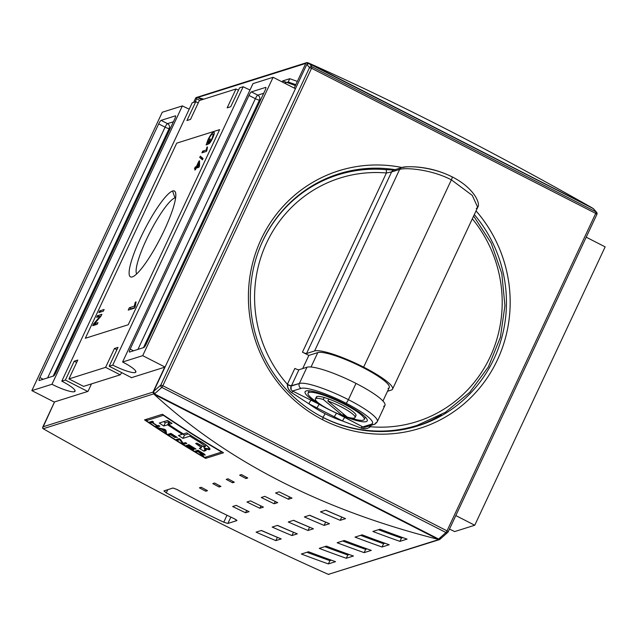 <?xml version="1.0" encoding="UTF-8"?>
<svg xmlns="http://www.w3.org/2000/svg" width="637" height="637" viewBox="0 0 637 637"><rect width="100%" height="100%" fill="white"/><g stroke="black" fill="none" stroke-linecap="round" stroke-linejoin="round"><path stroke-width="0.96" d="M605.15 246.869L586.215 237.195L605.15 246.869L474.748 525.238L454.635 531.584L474.748 525.238L455.813 515.564L474.748 525.238L605.15 246.869M449.467 529.108A20.066 3.551 25.1 0 1 454.635 531.584A20.066 3.551 25.1 0 0 449.467 529.108M186.936 120.536L190.511 119.406L199.349 100.55L190.511 119.406L186.936 120.536L195.774 101.673L192.199 102.804L61.797 381.173A20.066 3.551 25.1 0 1 74.441 391.691A20.066 3.551 -154.9 0 0 75.055 391.237A20.066 3.551 -154.9 0 0 61.797 381.173L65.372 380.05L61.797 381.173L192.199 102.804L195.774 101.673L198.234 102.931L195.774 101.673L186.936 120.536M230.737 106.721L227.162 107.852L236.001 88.989L199.349 100.55L236.001 88.989L238.461 90.247L236.001 88.989L227.162 107.852L230.737 106.721L239.576 87.858L230.737 106.721M74.211 361.187L65.372 380.05L87.723 391.46L65.372 380.05L74.211 361.187L77.786 360.056L68.947 378.919L83.566 386.38L120.218 374.827L83.566 386.38L68.947 378.919L105.599 367.358L68.947 378.919L77.786 360.056L74.211 361.187L76.671 362.437L74.211 361.187M114.437 348.503L105.599 367.358L120.218 374.827L105.599 367.358L114.437 348.503L116.897 349.753L114.437 348.503L118.012 347.372L114.437 348.503M118.012 347.372L109.182 366.235L131.525 377.645L109.182 366.235L112.757 365.105L109.182 366.235L118.012 347.372M135.227 372.526A20.066 3.551 25.1 0 1 112.757 365.105L243.151 86.736L239.576 87.858L243.151 86.736A20.066 3.551 25.1 0 0 250.023 89.952A20.066 3.551 25.1 0 1 243.151 86.736L112.757 365.105A20.066 3.551 -154.9 0 0 135.227 372.526A20.066 3.551 -154.9 0 0 135.84 372.072A20.066 3.551 -154.9 0 0 122.591 362.007A20.066 3.551 25.1 0 1 135.227 372.526L135.8 371.307M103.353 311.167L98.886 312.576L99.667 310.912L104.134 309.494L103.353 311.167L98.886 312.576L99.667 310.912L104.134 309.494L103.353 311.167M195.575 168.327L194.484 168.67L195.264 166.998L196.355 166.655L198.991 161.026L199.564 160.85L199.485 166.026L198.895 167.276L196.148 168.144L194.795 169.991L195.575 168.327L194.484 168.67L195.264 166.998L196.355 166.655L198.991 161.026L199.564 160.85L199.485 166.026L198.895 167.276L196.148 168.144L195.368 169.808L194.795 169.991L195.575 168.327L195.973 168.526L195.575 168.327M206.882 150.34L206.38 151.415L201.905 152.824L202.685 151.16L206.173 150.061L206.977 147.139L207.503 146.972L206.38 151.415L201.905 152.824L202.685 151.16L206.173 150.061L206.977 147.139L207.503 146.972L206.882 150.34M132.584 276.824L132.353 276.904A48.189 8.966 -62.9 0 0 132.464 276.864A48.189 8.966 -62.9 0 0 160.46 238.031A48.189 8.966 -62.9 0 0 175.509 192.589A48.189 8.966 -62.9 0 0 172.595 191.004A48.189 8.966 -62.9 0 0 140.666 237.681A48.189 8.966 -62.9 0 0 132.353 276.904A48.189 8.966 117.1 0 1 140.666 237.681A48.189 8.966 117.1 0 1 172.595 191.004L174.944 197.876A43.053 8.01 -62.9 0 0 149.177 233.89A43.053 8.01 -62.9 0 0 136.7 273.926A43.053 8.01 -62.9 0 1 149.177 233.89A43.053 8.01 -62.9 0 1 174.944 197.876L175.549 198.187M213.395 132.321C214.796 131.755 214.55 133.698 212.647 138.141C211.181 141.183 209.907 143.102 208.825 143.906L212.495 138.452L213.291 134.208L214.04 134.59L212.639 133.985C211.715 134.104 210.361 135.92 208.578 139.423L207.232 143.15L208.172 143.628L207.232 143.15L208.434 143.062L209.836 139.129L210.353 138.97L207.813 144.392L206.157 144.91L207.996 139.718L208.363 139.901L207.996 139.718C210.321 135.124 212.121 132.655 213.395 132.321L214.239 132.751L213.395 132.321C214.796 131.755 214.55 133.698 212.647 138.141C211.181 141.183 209.907 143.102 208.825 143.906L212.145 138.277L213.291 134.208L212.639 133.985C211.715 134.104 210.361 135.92 208.578 139.423L207.232 143.15L208.076 142.887L210.353 138.97L207.813 144.392L206.157 144.91L207.996 139.718C210.321 135.124 212.121 132.655 213.395 132.321L213.928 132.321M202.447 159.799L199.739 157.458L200.344 156.161L203.06 158.502L202.447 159.799L199.739 157.458L200.344 156.161L203.06 158.502L202.447 159.799M135.195 306.628L134.487 308.133L128.228 310.108L129.327 307.775L134.2 306.238L135.331 302.153L136.071 301.914L134.487 308.133L128.228 310.108L129.327 307.775L134.2 306.238L135.331 302.153L136.071 301.914L135.195 306.628M100.105 316.278L96.641 317.369L97.421 315.705L101.888 314.296L101.06 316.071L94.515 323.723L97.987 322.633L97.198 324.297L92.731 325.706L93.567 323.93L100.105 316.278L96.641 317.369L97.421 315.705L101.888 314.296L101.06 316.071L94.515 323.723L97.987 322.633L97.198 324.297L92.731 325.706L93.567 323.93L100.105 316.278L100.646 316.549L100.105 316.278M295.449 88.702L273.098 77.292L252.985 83.63L122.591 362.007L142.704 355.661L122.591 362.007L252.985 83.63L273.098 77.292L142.704 355.661L273.098 77.292L295.449 88.71M265.709 87.38L251.4 91.895L265.709 87.38A3.647 0.677 117.1 0 1 265.844 87.388A3.647 0.677 117.1 0 1 265.08 90.35L146.255 344.012L265.08 90.35A3.647 0.677 117.1 0 0 265.709 87.38L265.709 87.38M146.255 344.012A3.647 0.677 117.1 0 1 143.835 347.547L129.534 352.054L143.835 347.547A3.647 0.677 117.1 0 0 146.255 344.012M129.534 352.054A3.647 0.677 117.1 0 1 129.399 352.054A3.647 0.677 117.1 0 1 130.163 349.084L248.987 95.431L130.163 349.084L133.523 350.796L130.163 349.084A3.647 0.677 117.1 0 0 129.534 352.054M248.987 95.431A3.647 0.677 117.1 0 1 251.4 91.895L257.786 95.152L251.4 91.895A3.647 0.677 117.1 0 0 248.987 95.431L255.373 98.687L137.926 349.41L255.373 98.687A3.647 0.645 -154.9 0 0 259.458 100.041L143.46 347.667L259.458 100.041L260.732 99.635L259.458 100.041A3.647 3.527 -107.5 0 0 257.786 95.152A3.647 0.677 -62.9 0 0 255.373 98.687L248.987 95.431M165.055 367.079L142.704 355.661L165.055 367.079M74.441 391.691A20.066 3.551 25.1 0 1 51.963 384.278L31.85 390.616L51.963 384.278A20.066 3.551 -154.9 0 0 74.441 391.691L75.015 390.473M54.424 402.146L31.85 390.616L162.252 112.247L31.85 390.616L54.424 402.146M51.963 384.278L182.365 105.901L162.252 112.247L182.365 105.901A20.066 3.551 25.1 0 0 189.237 109.126A20.066 3.551 25.1 0 1 182.365 105.901L51.963 384.278M39.247 380.528L53.548 376.013L39.247 380.528A3.647 0.677 117.1 0 1 39.112 380.52A3.647 0.677 117.1 0 1 39.876 377.558L158.693 123.897L39.876 377.558L43.228 379.27L39.876 377.558A3.647 0.677 117.1 0 0 39.247 380.528M158.693 123.897A3.647 0.677 117.1 0 1 161.113 120.361L175.414 115.854L161.113 120.361L167.499 123.626L161.113 120.361A3.647 0.677 117.1 0 0 158.693 123.897L165.079 127.161L47.632 377.876L165.079 127.161L158.693 123.897M175.414 115.854A3.647 0.677 117.1 0 1 175.549 115.854A3.647 0.677 117.1 0 1 174.785 118.824L55.968 372.478L174.785 118.824A3.647 0.677 117.1 0 0 175.414 115.854L175.414 115.854M55.968 372.478A3.647 0.677 117.1 0 1 53.548 376.013A3.647 0.677 117.1 0 0 55.968 372.478M121.747 372.653L120.218 374.827L121.747 372.653M175.605 197.741A43.053 8.01 -62.9 0 0 174.944 197.876A43.053 8.01 117.1 0 1 175.605 197.741M204.413 152.036L202.685 151.16L204.413 152.036M206.85 150.404L206.173 150.061L206.85 150.404M207.391 147.346L206.977 147.139L207.391 147.346M201.65 158.438L199.739 157.458L201.65 158.438L202.033 157.618L201.65 158.438L202.677 159.322L201.65 158.438M196.992 167.881L195.264 166.998L196.992 167.881M198.075 167.539L196.355 166.655L198.075 167.539M199.556 161.32L198.991 161.026L199.556 161.32M198.585 162.937L196.929 166.472L198.537 165.97L198.585 162.937L199.524 163.414L198.585 162.937L198.537 165.97L199.325 166.368L198.537 165.97L196.929 166.472L198.585 162.937M198.648 167.356L196.929 166.472L198.648 167.356M131.015 309.232L131.238 308.754L129.327 307.775L131.238 308.754L134.71 307.655L131.015 309.232M135.148 306.723L134.2 306.238L135.148 306.723M135.904 302.44L135.331 302.153L135.904 302.44M101.387 311.788L99.667 310.912L101.387 311.788M99.141 316.581L97.421 315.705L99.141 316.581M100.296 316.374L100.98 316.159L100.296 316.374M96.235 324.599L94.515 323.723L96.235 324.599M95.399 324.87L93.567 323.93L95.399 324.87M163.359 415.292A1094.637 1057.898 72.5 0 0 221.716 452.055L204.644 457.438A1094.637 1057.898 -107.5 0 1 146.287 420.683L163.359 415.292L146.287 420.683A1094.637 1057.898 72.5 0 0 204.644 457.438L221.716 452.055A1094.637 1057.898 -107.5 0 1 163.359 415.292L163.359 415.292M185.956 445.597A1094.637 1057.898 72.5 0 0 193.25 450.041L193.592 449.937A1094.637 1057.898 -107.5 0 1 187.596 446.29L188.584 445.98A1094.637 1057.898 72.5 0 0 194.054 449.308L194.396 449.204A1094.637 1057.898 -107.5 0 1 188.926 445.868L189.834 445.582A1094.637 1057.898 72.5 0 0 195.694 449.157L196.037 449.045A1094.637 1057.898 -107.5 0 1 188.87 444.682L185.956 445.597L188.87 444.682A1094.637 1057.898 72.5 0 0 196.037 449.045L195.694 449.157A1094.637 1057.898 -107.5 0 1 189.834 445.582L188.926 445.868A1094.637 1057.898 72.5 0 0 194.396 449.204L194.054 449.308A1094.637 1057.898 -107.5 0 1 188.584 445.98L187.596 446.29A1094.637 1057.898 72.5 0 0 193.592 449.937L193.25 450.041A1094.637 1057.898 -107.5 0 1 185.956 445.597M170.589 434.705A1094.637 1057.898 72.5 0 0 175.103 437.579L175.446 437.476A1094.637 1057.898 -107.5 0 1 170.931 434.601L171.839 434.315A1094.637 1057.898 72.5 0 0 176.998 437.595L177.341 437.492A1094.637 1057.898 -107.5 0 1 170.891 433.383L167.977 434.299A1094.637 1057.898 72.5 0 0 169.267 435.127L170.589 434.705L169.267 435.127A1094.637 1057.898 -107.5 0 1 167.977 434.299L170.891 433.383A1094.637 1057.898 72.5 0 0 177.341 437.492L176.998 437.595A1094.637 1057.898 -107.5 0 1 171.839 434.315L170.931 434.601A1094.637 1057.898 72.5 0 0 175.446 437.476L175.103 437.579A1094.637 1057.898 -107.5 0 1 170.589 434.705L171.138 433.542L170.589 434.705M152.044 422.538A1094.637 1057.898 72.5 0 0 157.028 425.842L155.667 426.272A1094.637 1057.898 72.5 0 0 156.941 427.116L159.855 426.201A1094.637 1057.898 -107.5 0 1 158.573 425.357L157.363 425.739A1094.637 1057.898 -107.5 0 1 152.386 422.427L153.597 422.044A1094.637 1057.898 -107.5 0 1 152.323 421.192L149.408 422.108A1094.637 1057.898 72.5 0 0 150.682 422.96L152.044 422.538L150.682 422.96A1094.637 1057.898 -107.5 0 1 149.408 422.108L152.323 421.192A1094.637 1057.898 72.5 0 0 153.597 422.044L152.386 422.427A1094.637 1057.898 72.5 0 0 157.363 425.739L158.573 425.357A1094.637 1057.898 72.5 0 0 159.855 426.201L156.941 427.116A1094.637 1057.898 -107.5 0 1 155.667 426.272L157.028 425.842A1094.637 1057.898 -107.5 0 1 152.044 422.538L152.593 421.368L152.044 422.538M205.433 446.362L199.763 442.293A1094.637 1057.898 -107.5 0 1 189.89 436.17L190.344 435.206L189.89 436.17L182.978 438.352L184.515 435.087L188.273 433.901L184.515 435.087A1090.99 1054.37 72.5 0 1 182.493 433.813A1090.99 1054.37 72.5 0 0 184.515 435.087L182.978 438.352A1094.637 1057.898 -107.5 0 1 178.456 435.493L182.27 434.283L182.636 433.502L182.27 434.283A1094.637 1057.898 -107.5 0 1 167.595 424.807L169.131 421.535A1090.99 1054.37 72.5 0 0 169.824 421.989L168.662 424.465L172.014 423.414A1094.637 1057.898 72.5 0 1 167.539 420.444L159.298 423.048A1094.637 1057.898 -107.5 0 0 163.781 426.01L165.309 422.737L169.131 421.535L167.595 424.807L163.781 426.01L165.309 422.737A1090.99 1054.37 72.5 0 1 163.685 421.662A1090.99 1054.37 72.5 0 0 165.309 422.737L169.131 421.535A1090.99 1054.37 72.5 0 0 169.824 421.989L168.662 424.465A1094.637 1057.898 72.5 0 0 183.337 433.948L186.689 432.889A1094.637 1057.898 72.5 0 0 198.919 440.541L206.651 445.438L210.067 449.037L204.071 448.026C206.261 449.674 206.738 450.55 205.504 450.67L203.92 451.163A1094.637 1057.898 -107.5 0 1 199.341 448.416L201.324 447.397L195.678 443.519L196.96 443.113L203.442 446.656L205.433 446.362L199.763 442.293A1094.637 1057.898 -107.5 0 1 189.89 436.17L182.978 438.352A1094.637 1057.898 -107.5 0 1 178.456 435.493L182.27 434.283A1094.637 1057.898 -107.5 0 1 167.595 424.807L163.781 426.01A1094.637 1057.898 -107.5 0 1 159.298 423.048L167.539 420.444A1094.637 1057.898 72.5 0 0 172.014 423.414L168.662 424.465A1094.637 1057.898 72.5 0 0 183.337 433.948L186.689 432.889A1094.637 1057.898 72.5 0 0 198.919 440.541C209.653 446.171 214.701 452.772 204.071 448.026L206.014 450.24L203.92 451.163A1094.637 1057.898 -107.5 0 1 199.341 448.416L200.918 447.922C201.953 447.835 201.22 447.007 198.736 445.422L195.678 443.519L196.96 443.113L202.693 446.378L205.273 446.593M157.968 427.793A1094.637 1057.898 72.5 0 0 159.306 428.677L161.161 429.043A1094.637 1057.898 72.5 0 0 165.102 431.607L165.214 432.523A1094.637 1057.898 72.5 0 0 166.56 433.391L165.907 430.158A1094.637 1057.898 -107.5 0 1 164.442 429.211L157.968 427.793L164.442 429.211A1094.637 1057.898 72.5 0 0 165.907 430.158L166.56 433.391A1094.637 1057.898 -107.5 0 1 165.214 432.523L165.102 431.607A1094.637 1057.898 -107.5 0 1 161.161 429.043L159.306 428.677A1094.637 1057.898 -107.5 0 1 157.968 427.793M179.801 439.649L182.493 443.463A1094.637 1057.898 72.5 0 0 183.878 444.315L186.792 443.4A1094.637 1057.898 -107.5 0 1 185.494 442.596L183.217 443.312L180.518 439.49A1094.637 1057.898 -107.5 0 1 179.148 438.63L176.234 439.546A1094.637 1057.898 72.5 0 0 177.532 440.366L179.801 439.649L177.532 440.366A1094.637 1057.898 -107.5 0 1 176.234 439.546L179.148 438.63A1094.637 1057.898 72.5 0 0 180.518 439.49L183.217 443.312L185.494 442.596A1094.637 1057.898 72.5 0 0 186.792 443.4L183.878 444.315A1094.637 1057.898 -107.5 0 1 182.493 443.463L179.801 439.649L180.016 439.18L179.801 439.649M205.042 455.16L201.603 453.544L203.721 456.283A1094.637 1057.898 -107.5 0 1 202.208 455.391L202.534 454.699L202.208 455.391L201.682 453.926L201.467 454.396L199.182 452.429A1094.637 1057.898 -107.5 0 1 197.677 451.522L198.218 450.359L197.677 451.522L196.387 451.928L197.048 450.526L196.387 451.928A1094.637 1057.898 -107.5 0 1 195.081 451.147L197.996 450.224A1094.637 1057.898 72.5 0 0 202.343 452.827L205.042 455.16C205.377 454.834 204.477 454.054 202.343 452.827A1094.637 1057.898 -107.5 0 1 197.996 450.224L195.081 451.147A1094.637 1057.898 72.5 0 0 196.387 451.928L197.677 451.522A1094.637 1057.898 72.5 0 0 199.182 452.429L202.208 455.391A1094.637 1057.898 72.5 0 0 203.721 456.283L201.491 453.783L205.17 455.065M147.02 419.106L146.287 420.683L147.02 419.106M144.535 419.894L162.411 414.257A1094.637 1057.898 72.5 0 0 223.515 452.748L205.632 458.385A1094.637 1057.898 -107.5 0 1 144.535 419.894L162.411 414.257A1094.637 1057.898 72.5 0 0 223.515 452.748L205.632 458.385A1094.637 1057.898 -107.5 0 1 144.535 419.894M329.074 574.423L327.808 574.128L328.389 574.367L438.845 539.531L438.129 539.34C322.091 509.982 227.433 461.642 154.154 394.319C227.433 461.642 322.091 509.982 438.129 539.34L154.154 394.319L153.023 392.105L42.886 426.838L54.559 401.915L42.591 428.12L42.886 426.838L153.023 392.105L153.668 393.897L43.212 428.725L43.834 429.107C146.422 487.186 241.081 535.526 327.808 574.128C241.081 535.526 146.422 487.186 43.834 429.107L42.591 428.12L43.212 428.725L153.668 393.897L438.129 539.34L439.793 539.515L328.389 574.367L439.745 539.523L440.374 538.854M199.405 487.831L201.196 487.265A1094.637 1057.898 72.5 0 0 207.519 490.657L205.727 491.223A1094.637 1057.898 -107.5 0 1 199.405 487.831L201.196 487.265A1094.637 1057.898 72.5 0 0 207.519 490.657L205.727 491.223A1094.637 1057.898 -107.5 0 1 199.405 487.831M239.631 475.146L241.423 474.581A1094.637 1057.898 72.5 0 0 247.745 477.973L245.962 478.538A1094.637 1057.898 -107.5 0 1 239.631 475.146L241.423 474.581A1094.637 1057.898 72.5 0 0 247.745 477.973L245.962 478.538A1094.637 1057.898 -107.5 0 1 239.631 475.146M226.223 479.374L228.014 478.809A1094.637 1057.898 72.5 0 0 234.336 482.201L232.553 482.766A1094.637 1057.898 -107.5 0 1 226.223 479.374L228.014 478.809A1094.637 1057.898 72.5 0 0 234.336 482.201L232.553 482.766A1094.637 1057.898 -107.5 0 1 226.223 479.374M232.656 506.511L236.231 505.38A1094.637 1057.898 72.5 0 0 249.123 511.646L245.548 512.769A1094.637 1057.898 -107.5 0 1 232.656 506.511L236.231 505.38A1094.637 1057.898 72.5 0 0 249.123 511.646L245.548 512.769A1094.637 1057.898 -107.5 0 1 232.656 506.511M275.566 492.982L279.141 491.852A1094.637 1057.898 72.5 0 0 292.033 498.11L288.457 499.241A1094.637 1057.898 -107.5 0 1 275.566 492.982L279.141 491.852A1094.637 1057.898 72.5 0 0 292.033 498.11L288.457 499.241A1094.637 1057.898 -107.5 0 1 275.566 492.982M261.266 497.489L264.841 496.358A1094.637 1057.898 72.5 0 0 277.732 502.625L274.157 503.756A1094.637 1057.898 -107.5 0 1 261.266 497.489L264.841 496.358A1094.637 1057.898 72.5 0 0 277.732 502.625L274.157 503.756A1094.637 1057.898 -107.5 0 1 261.266 497.489M256.082 532.15L261.449 530.454A1094.637 1057.898 72.5 0 0 281.212 538.934L275.853 540.622A1094.637 1057.898 -107.5 0 1 256.082 532.15L261.449 530.454A1094.637 1057.898 72.5 0 0 281.212 538.934L275.853 540.622A1094.637 1057.898 -107.5 0 1 256.082 532.15M272.174 527.07L277.533 525.382A1094.637 1057.898 72.5 0 0 297.304 533.862L291.937 535.55A1094.637 1057.898 -107.5 0 1 272.174 527.07L277.533 525.382A1094.637 1057.898 72.5 0 0 297.304 533.862L291.937 535.55A1094.637 1057.898 -107.5 0 1 272.174 527.07M320.451 511.853L325.81 510.157A1094.637 1057.898 72.5 0 0 345.58 518.637L340.214 520.325A1094.637 1057.898 -107.5 0 1 320.451 511.853L325.81 510.157A1094.637 1057.898 72.5 0 0 345.58 518.637L340.214 520.325A1094.637 1057.898 -107.5 0 1 320.451 511.853M304.359 516.926L309.717 515.229A1094.637 1057.898 72.5 0 0 329.488 523.71L324.122 525.406A1094.637 1057.898 -107.5 0 1 304.359 516.926L309.717 515.229A1094.637 1057.898 72.5 0 0 329.488 523.71L324.122 525.406A1094.637 1057.898 -107.5 0 1 304.359 516.926M301.373 554.015L308.531 551.761A1094.637 1057.898 72.5 0 0 335.54 561.659L328.389 563.912A1094.637 1057.898 -107.5 0 1 301.373 554.015L308.531 551.761A1094.637 1057.898 72.5 0 0 335.54 561.659L328.389 563.912A1094.637 1057.898 -107.5 0 1 301.373 554.015M319.256 548.377L326.407 546.124A1094.637 1057.898 72.5 0 0 353.424 556.021L346.273 558.275A1094.637 1057.898 -107.5 0 1 319.256 548.377L326.407 546.124A1094.637 1057.898 72.5 0 0 353.424 556.021L346.273 558.275A1094.637 1057.898 -107.5 0 1 319.256 548.377M372.892 531.465L380.042 529.212A1094.637 1057.898 72.5 0 0 407.059 539.109L399.909 541.362A1094.637 1057.898 -107.5 0 1 372.892 531.465L380.042 529.212A1094.637 1057.898 72.5 0 0 407.059 539.109L399.909 541.362A1094.637 1057.898 -107.5 0 1 372.892 531.465M355.016 537.102L362.166 534.849A1094.637 1057.898 72.5 0 0 389.183 544.746L382.033 547A1094.637 1057.898 -107.5 0 1 355.016 537.102L362.166 534.849A1094.637 1057.898 72.5 0 0 389.183 544.746L382.033 547A1094.637 1057.898 -107.5 0 1 355.016 537.102M212.814 483.602L214.605 483.037A1094.637 1057.898 72.5 0 0 220.928 486.429L219.144 486.994A1094.637 1057.898 -107.5 0 1 212.814 483.602L214.605 483.037A1094.637 1057.898 72.5 0 0 220.928 486.429L219.144 486.994A1094.637 1057.898 -107.5 0 1 212.814 483.602M246.957 502.004L250.532 500.873A1094.637 1057.898 72.5 0 0 263.423 507.132L259.848 508.262A1094.637 1057.898 -107.5 0 1 246.957 502.004L250.532 500.873A1094.637 1057.898 72.5 0 0 263.423 507.132L259.848 508.262A1094.637 1057.898 -107.5 0 1 246.957 502.004M288.266 521.998L293.625 520.31A1094.637 1057.898 72.5 0 0 313.396 528.79L308.029 530.478A1094.637 1057.898 -107.5 0 1 288.266 521.998L293.625 520.31A1094.637 1057.898 72.5 0 0 313.396 528.79L308.029 530.478A1094.637 1057.898 -107.5 0 1 288.266 521.998M337.132 542.74L344.291 540.487A1094.637 1057.898 72.5 0 0 371.299 550.384L364.149 552.637A1094.637 1057.898 -107.5 0 1 337.132 542.74L344.291 540.487A1094.637 1057.898 72.5 0 0 371.299 550.384L364.149 552.637A1094.637 1057.898 -107.5 0 1 337.132 542.74M236.805 520.246L234.48 518.821A1094.637 1057.898 -107.5 0 1 177.006 489.471A1094.637 1057.898 72.5 0 0 234.48 518.821L236.829 520.628L227.887 523.447L236.94 520.548M227.887 523.447L223.754 522.205A1094.637 1057.898 -107.5 0 1 166.281 492.855A1094.637 1057.898 72.5 0 0 223.754 522.205L227.011 515.245L223.754 522.205L227.887 523.447L230.865 517.101L227.887 523.447M166.281 492.855L164.035 490.84L172.969 488.022L163.916 490.92L166.281 492.855L167.778 489.654L166.281 492.855M172.969 488.022L177.006 489.471L172.969 488.022M164.696 367.191L131.262 377.733L164.696 367.191L153.023 392.105L164.696 367.191M87.994 391.373L54.559 401.915L87.994 391.373L91.505 383.88L87.994 391.373M54.511 401.955L42.886 426.838M342.682 540.988A1090.99 1054.37 72.5 0 0 365.686 549.357L364.149 552.637L365.686 549.357L367.119 548.903L365.686 549.357A1090.99 1054.37 72.5 0 1 342.682 540.988M293.474 520.357A1090.99 1054.37 72.5 0 0 309.558 527.213L308.029 530.478L309.558 527.213A1090.99 1054.37 72.5 0 1 293.474 520.357M260.939 505.945L259.848 508.262L260.939 505.945M219.709 485.784L219.144 486.994L219.709 485.784M360.558 535.351A1090.99 1054.37 72.5 0 0 383.57 543.719L382.033 547L383.57 543.719L385.003 543.265L383.57 543.719A1090.99 1054.37 72.5 0 1 360.558 535.351M378.442 529.713A1090.99 1054.37 72.5 0 0 401.445 538.082L399.909 541.362L401.445 538.082L402.879 537.628L401.445 538.082A1090.99 1054.37 72.5 0 1 378.442 529.713M324.798 546.626A1090.99 1054.37 72.5 0 0 347.81 554.994L346.273 558.275L347.81 554.994L349.243 554.54L347.81 554.994A1090.99 1054.37 72.5 0 1 324.798 546.626M306.923 552.263A1090.99 1054.37 72.5 0 0 329.926 560.632L328.389 563.912L329.926 560.632L331.359 560.178L329.926 560.632A1090.99 1054.37 72.5 0 1 306.923 552.263M309.566 515.285A1090.99 1054.37 72.5 0 0 325.65 522.141L324.122 525.406L325.65 522.141A1090.99 1054.37 72.5 0 1 309.566 515.285M325.658 510.205A1090.99 1054.37 72.5 0 0 341.743 517.069L340.214 520.325L341.743 517.069A1090.99 1054.37 72.5 0 1 325.658 510.205M277.382 525.429A1090.99 1054.37 72.5 0 0 293.466 532.293L291.937 535.55L293.466 532.293A1090.99 1054.37 72.5 0 1 277.382 525.429M261.289 530.502A1090.99 1054.37 72.5 0 0 277.374 537.365L275.853 540.622L277.374 537.365A1090.99 1054.37 72.5 0 1 261.289 530.502M275.24 501.43L274.157 503.756L275.24 501.43M289.548 496.924L288.457 499.241L289.548 496.924M246.638 510.452L245.548 512.769L246.638 510.452M233.118 481.556L232.553 482.766L233.118 481.556M246.527 477.328L245.962 478.538L246.527 477.328M206.3 490.012L205.727 491.223L206.3 490.012M206.324 456.912L205.632 458.385L206.324 456.912M203.259 446.601A1090.99 1054.37 72.5 0 0 204.413 447.293A1090.99 1054.37 72.5 0 1 203.259 446.601M199.19 444.451L198.736 445.422L199.19 444.451M205.074 448.703L203.92 451.163L205.074 448.703M204.644 446.808L204.071 448.026L204.644 446.808M151.375 421.487L150.682 422.96L151.375 421.487M152.816 421.519L152.386 422.427L152.816 421.519M157.626 425.659L156.941 427.116L157.626 425.659M159.553 428.144L159.306 428.677L159.553 428.144M166.026 430.779L165.214 432.523L166.026 430.779M165.803 430.094L165.102 431.607L165.803 430.094M161.392 428.542L161.161 429.043L161.392 428.542M163.797 429.617L164.872 429.784L165.055 431.249A1094.637 1057.898 -107.5 0 1 161.886 429.187L164.975 429.553L165.055 431.249A1094.637 1057.898 -107.5 0 1 161.886 429.187L163.797 429.617L164.028 429.115L163.797 429.617M162.117 428.701L161.886 429.187L162.117 428.701M165.644 429.991L165.055 431.249L165.644 429.991M169.944 433.678L169.267 435.127L169.944 433.678M171.361 433.686L170.931 434.601L171.361 433.686M182.827 442.755L182.493 443.463L182.827 442.755M178.201 438.933L177.532 440.366L178.201 438.933M184.547 442.898L183.878 444.315L184.547 442.898M189.348 444.968L188.926 445.868L189.348 444.968M189.117 444.833L188.584 445.98L189.117 444.833M188.265 444.873L187.596 446.29L188.265 444.873M202.08 452.979L203.736 454.38L200.822 453.09A1094.637 1057.898 -107.5 0 1 198.011 451.418L198.959 451.115A1094.637 1057.898 72.5 0 0 202.08 452.979L203.736 454.38L200.822 453.09A1094.637 1057.898 -107.5 0 1 198.011 451.418L198.959 451.115A1094.637 1057.898 72.5 0 0 202.08 452.979L202.08 452.979M204.015 453.87L203.736 454.38M198.441 450.494L198.011 451.418L198.441 450.494M196.674 97.397L306.883 62.577L305.784 63.397L306.946 62.561L307.472 63.819L306.946 62.561L308.212 62.856C394.94 101.458 489.598 149.799 592.187 207.877L593.421 208.864M197.884 97.644L201.961 99.722L197.884 97.644L203.784 99.149L197.175 97.445M282.597 80.963L282.151 81.91L282.597 80.963L289.747 78.709L288.211 81.99L284.556 83.144L288.211 81.99L289.747 78.709A1094.637 1057.898 72.5 0 1 297.352 81.409A1094.637 1057.898 72.5 0 0 289.747 78.709L282.597 80.963A1094.637 1057.898 -107.5 0 1 295.409 85.549M196.276 97.461L196.626 98.775L199.811 100.399L196.626 98.775L196.276 97.461L195.647 98.13L305.784 63.397L294.222 88.081L305.784 63.397L195.647 98.13L193.68 102.334L195.647 98.13M288.211 81.99A1090.99 1054.37 -107.5 0 1 295.815 84.689A1090.99 1054.37 -107.5 0 0 288.211 81.99M415.483 425.882A131.357 126.946 72.5 0 1 394.693 430.779A131.357 126.946 72.5 0 0 413.962 426.368L417.004 425.412A131.357 126.946 -107.5 0 1 322.664 417.211A131.357 126.946 -107.5 0 1 312.695 411.55A131.357 126.946 72.5 0 0 322.664 417.211A3.647 0.677 -62.9 0 0 325.077 413.676A127.711 123.419 -107.5 0 1 308.841 403.77L291.929 392.806C288.927 390.807 287.398 388.06 287.351 384.557L287.383 384.334A3.647 0.645 -154.9 0 0 291.475 385.688L299.358 383.482L306.978 367.223L298.928 369.763L291.109 386.492L291.101 389.796L292.55 391.038L319.44 404.415A34.302 6.075 -154.9 0 0 327.744 408.954A34.302 6.075 -154.9 0 0 336.766 413.262A34.302 6.075 -154.9 0 0 367.31 420.468A34.302 6.075 -154.9 0 0 344.553 403.651A34.302 6.075 -154.9 0 0 305.322 391.429A34.302 6.075 -154.9 0 0 319.44 404.415A34.302 6.075 25.1 0 1 307.687 390.752A34.302 6.075 25.1 0 1 344.553 403.651A34.302 6.075 25.1 0 1 367.071 421.081A34.302 6.075 25.1 0 1 336.766 413.262L363.329 427.172L364.977 427.252L373.895 424.465C374.548 424.632 375.695 423.685 377.327 421.622L384.939 405.363A43.786 7.755 -154.9 0 0 356.019 383.41A43.786 7.755 -154.9 0 0 306.978 367.223A43.786 7.755 25.1 0 1 356.019 383.41L348.399 399.67A43.786 7.755 25.1 0 1 375.989 422.618A3.647 3.527 -107.5 0 1 371.267 424.242A40.139 7.111 -154.9 0 0 345.987 403.205A40.139 7.111 -154.9 0 0 301.03 388.371L292.55 391.038C290.623 389.804 290.209 388.124 291.316 386.022L299.358 383.482A43.786 7.755 25.1 0 1 348.399 399.67A3.647 0.677 117.1 0 1 345.987 403.205A40.139 7.111 -154.9 0 0 301.03 388.371L292.55 391.038L319.44 404.415A3.647 0.677 117.1 0 0 317.027 407.951L308.841 403.77A3.647 0.677 117.1 0 1 311.262 400.235A3.647 0.677 117.1 0 0 308.841 403.77L291.929 392.806L292.55 391.038L291.929 392.806L290.488 391.659L288.155 388.522L287.351 384.557A3.647 0.486 -154.4 0 0 291.316 386.022A3.647 0.486 -154.4 0 1 287.351 384.557L287.383 384.334A127.711 123.419 -107.5 0 1 266.648 242.785A127.711 123.419 -107.5 0 1 386.396 172.977A3.647 0.868 -85 0 0 385.815 169.625A3.647 0.868 -85 0 0 385.727 169.641A131.357 126.946 72.5 0 0 260.509 246.049A131.357 126.946 -107.5 0 1 338 174.864A131.357 126.946 -107.5 0 1 385.727 169.641A3.647 0.868 -85 0 1 386.396 172.977L391.588 171.958L306.548 353.503A3.647 0.645 25.1 0 1 302.464 352.157L386.396 172.977L391.588 171.958L306.548 353.503L314.59 350.963A43.786 7.755 25.1 0 1 363.631 367.151A43.786 7.755 25.1 0 1 392.559 389.103A43.786 7.755 25.1 0 1 391.222 390.099L387.519 391.269L391.222 390.099A43.786 7.755 25.1 0 0 363.631 367.151L451.378 179.833C430.811 169.124 405.1 167.459 399.638 169.418L391.588 171.958A3.647 3.527 -107.5 0 1 393.69 170.103L401.732 167.571A3.647 3.527 72.5 0 0 399.638 169.418A3.647 3.527 -107.5 0 1 403.277 167.451C408.484 165.612 432.985 166.894 452.007 176.863A3.647 0.677 117.1 0 1 452.143 176.863A3.647 0.677 117.1 0 1 451.378 179.833C430.811 169.124 405.1 167.459 399.638 169.418L391.588 171.958A3.647 3.527 72.5 0 1 395.227 169.983M388.029 388.466A40.139 7.111 -154.9 0 0 362.74 367.43A40.139 7.111 -154.9 0 0 317.783 352.595L308.849 355.414L302.679 368.584L308.849 355.414L302.464 352.157L386.396 172.977A127.711 123.419 72.5 0 0 266.648 242.785A127.711 123.419 72.5 0 0 287.383 384.334L294.843 368.417A3.647 0.645 -154.9 0 0 298.928 369.763L291.475 385.688A3.647 0.645 -154.9 0 1 287.383 384.334L294.843 368.417A3.647 0.645 -154.9 0 0 298.928 369.763L306.978 367.223L299.358 383.482A3.647 3.527 72.5 0 0 301.03 388.371A3.647 3.527 -107.5 0 1 299.358 383.482A43.786 7.755 25.1 0 1 348.399 399.67A43.786 7.755 25.1 0 1 377.327 421.622M367.501 425.819L364.977 427.252L362.787 426.917L371.267 424.242L362.787 426.917A3.647 1.553 119.9 0 0 360.908 428.032L342.531 420.977L308.841 403.77A127.711 123.419 72.5 0 0 325.077 413.676A127.711 123.419 72.5 0 0 342.531 420.977A3.647 0.677 117.1 0 1 344.951 417.442L362.787 426.917A3.647 1.553 119.9 0 0 360.908 428.032L365.208 428.669L367.445 428.359L370.248 426.894A3.647 0.486 25.6 0 1 368.799 426.073A3.647 0.486 25.6 0 0 370.248 426.894L370.4 426.726A127.711 123.419 72.5 0 0 489.176 358.934A127.711 123.419 72.5 0 0 472.328 218.81A127.711 123.419 72.5 0 1 489.176 358.934A127.711 123.419 72.5 0 1 370.4 426.726A3.647 0.645 25.1 0 1 369.086 425.986A3.647 0.645 25.1 0 0 370.4 426.726L371.037 425.365L370.248 426.894C367.318 428.868 364.205 429.25 360.908 428.032L342.531 420.977L317.027 407.951A3.647 0.677 117.1 0 1 319.44 404.415A34.302 6.075 25.1 0 0 327.744 408.954L327.8 408.858M393.945 170.039L385.815 169.625C369.492 168.24 353.559 169.983 338 174.864L334.958 175.82A131.357 126.946 72.5 0 0 316.645 183.265A131.357 126.946 72.5 0 1 336.479 175.35M363.631 367.151A43.786 7.755 25.1 0 0 314.59 350.963L399.638 169.418L314.59 350.963L306.548 353.503A3.647 0.645 25.1 0 1 302.464 352.157L308.849 355.414L317.783 352.595L311.031 367.016L317.783 352.595A40.139 7.111 25.1 0 1 359.364 365.742A40.139 7.111 25.1 0 1 389.255 387.559L382.948 401.015M401.732 167.571C404.065 166.432 414.719 166.488 421.845 167.563C432.252 168.893 442.349 171.99 452.143 176.863C473.371 187.477 480.975 203.338 477.71 207.32L472.256 195.4L451.378 179.833A3.647 0.677 -62.9 0 0 452.007 176.863M343.749 403.906A31.014 5.494 -154.9 0 0 308.061 393.148A31.014 5.494 -154.9 0 0 318.779 403.229A31.014 5.494 -154.9 0 1 311.007 392.241A31.014 5.494 -154.9 0 1 343.749 403.906A31.014 5.494 25.1 0 1 364.157 418.246A31.014 5.494 25.1 0 1 349.633 417.689A31.014 5.494 -154.9 0 0 364.237 419.464A31.014 5.494 -154.9 0 0 343.749 403.906L344.004 403.372M342.762 415.157A31.014 5.494 -154.9 0 0 346.767 416.686A31.014 5.494 25.1 0 1 342.762 415.157M355.064 417.546A21.889 3.878 -154.9 0 0 327.88 400.976A21.889 3.878 25.1 0 1 352.572 413.978A21.889 3.878 25.1 0 1 347.213 417.06A21.889 3.878 -154.9 0 0 355.064 417.546L355.979 415.595A21.889 3.878 -154.9 0 0 328.796 399.025A21.889 3.878 -154.9 0 0 324.169 397.496A21.889 3.878 -154.9 0 0 316.995 396.525A21.889 3.878 -154.9 0 0 316.326 397.018L315.411 398.969A21.889 3.878 -154.9 0 0 342.595 415.531L323.262 399.455A21.889 3.878 -154.9 0 0 316.079 398.475A21.889 3.878 -154.9 0 0 315.411 398.969M316.079 398.475A21.889 3.878 25.1 0 1 323.262 399.455L324.169 397.496L323.262 399.455L342.595 415.531L343.375 413.867L342.595 415.531A21.889 3.878 25.1 0 1 321.932 405.435A21.889 3.878 25.1 0 1 316.079 398.475L316.995 396.525A21.889 3.878 -154.9 0 0 316.374 397.846M316.995 396.525A21.889 3.878 -154.9 0 1 324.169 397.496A21.889 3.878 25.1 0 1 328.796 399.025L327.88 400.976L347.213 417.06L327.88 400.976L328.796 399.025A21.889 3.878 25.1 0 1 350.119 409.559A21.889 3.878 25.1 0 1 354.737 416.2M325.077 413.676A127.711 123.419 72.5 0 0 342.531 420.977A3.647 0.677 117.1 0 1 344.951 417.442L336.766 413.262A3.647 0.677 117.1 0 0 334.353 416.797A3.647 0.677 117.1 0 1 336.766 413.262A34.302 6.075 25.1 0 1 327.744 408.954M323.254 417.577A132.09 127.655 72.5 0 1 255.612 259.976A132.09 127.655 72.5 0 1 395.115 169.657A132.09 127.655 72.5 0 0 338.677 173.885A132.09 127.655 72.5 0 0 250.604 288.744A132.09 127.655 72.5 0 0 323.254 417.577A132.09 127.655 72.5 0 0 418.119 425.827A132.09 127.655 72.5 0 0 474.318 214.558A132.09 127.655 -107.5 0 1 480.656 381.165A132.09 127.655 -107.5 0 1 323.254 417.577A3.647 0.677 -62.9 0 0 322.688 419.791M364.006 169.657A132.09 127.655 72.5 0 0 336.71 174.522A132.09 127.655 72.5 0 1 364.006 169.657M401.987 167.491A135.004 130.474 72.5 0 0 338.693 170.82A135.004 130.474 72.5 0 0 248.677 288.219A135.004 130.474 72.5 0 0 322.927 419.894A135.004 130.474 72.5 0 0 419.887 428.327A135.004 130.474 72.5 0 0 476.046 210.887A135.004 130.474 -107.5 0 1 484.391 381.897A135.004 130.474 -107.5 0 1 322.927 419.894A135.004 130.474 -107.5 0 1 254.625 256.042A135.004 130.474 -107.5 0 1 401.987 167.491M440.549 538.767L447.779 532.365L448.217 531.776L447.015 530.86L445.948 532.532L161.79 387.415L162.857 385.743L160.811 385.067L309.518 67.618L306.851 64.369L153.652 391.413L306.851 64.369L309.232 63.501L311.971 66.821A1.823 1.784 140.5 0 0 309.518 67.618L160.811 385.067A1.823 1.616 48.5 0 0 161.79 387.415L154.465 393.905L153.652 391.413L154.465 393.905L438.622 539.029L445.948 532.532A1.823 1.616 48.5 0 0 448.161 531.815A1.823 1.616 -131.5 0 1 445.948 532.532L161.79 387.415A1.823 1.616 -131.5 0 1 160.811 385.067L153.652 391.413L160.811 385.067L162.857 385.743L447.015 530.86L595.722 213.403L311.565 68.286L162.857 385.743L161.79 387.415L154.465 393.905L438.622 539.029L441.003 538.161L438.622 539.029L445.948 532.532L447.015 530.86L448.217 531.776L596.925 214.319L595.722 213.403L596.128 211.938L593.389 208.625L596.686 212.384A1.823 1.784 140.5 0 0 596.128 211.938L593.389 208.625L309.232 63.501L306.851 64.369L309.518 67.618A1.823 1.784 -39.5 0 1 311.971 66.821L596.128 211.938L311.971 66.821L311.565 68.286L309.518 67.618L311.565 68.286L162.857 385.743L447.015 530.86L595.722 213.403L311.565 68.286L311.971 66.821L309.232 63.501L593.389 208.625L594.297 209.724M596.925 214.255A1.823 1.784 140.5 0 0 596.686 212.384L596.925 214.319L595.722 213.403L596.128 211.938M416.144 426.432A132.09 127.655 72.5 0 0 441.29 414.759A132.09 127.655 72.5 0 1 416.144 426.432M219.63 129.63L176.72 143.158L85.318 338.279L128.228 324.751L219.63 129.63M172.595 191.004A48.189 8.966 117.1 0 1 164.282 230.228A48.189 8.966 117.1 0 1 132.353 276.904M213.291 134.208L212.639 133.985M263.702 93.289L257.786 95.152L263.702 93.289M173.407 121.763L167.499 123.626A3.647 0.677 -62.9 0 0 165.079 127.161A3.647 0.645 25.1 0 0 169.171 128.507L170.437 128.109L169.171 128.507A3.647 3.527 72.5 0 0 167.499 123.626L173.407 121.763M53.174 376.133L169.171 128.507L53.174 376.133M206.014 450.24L205.504 450.67L205.966 449.682L205.504 450.67M200.918 447.922L202.072 446.083M200.209 441.337L199.763 442.293L200.209 441.337M165.222 429.72L164.911 430.389L165.222 429.72M306.946 62.561L593.19 208.562M196.626 98.775L195.177 101.864L196.626 98.775M592.187 207.877L308.212 62.856M319.607 393.188A31.014 5.494 -154.9 0 0 321.868 394.661M354.236 409.822A31.014 5.494 -154.9 0 0 356.816 410.618M383.601 406.358A43.786 7.755 -154.9 0 0 356.019 383.41M476.261 208.554L477.726 207.248M338.677 170.82A135.004 130.474 -107.5 0 1 401.963 167.499A135.004 130.474 -107.5 0 0 338.677 170.82L338.693 170.82M419.879 428.335A135.004 130.474 72.5 0 0 476.038 210.903A135.004 130.474 -107.5 0 1 419.879 428.335L419.887 428.327M255.373 98.687A3.647 0.645 -154.9 0 0 259.458 100.041A3.647 3.527 -107.5 0 0 257.786 95.152A3.647 0.677 -62.9 0 0 255.373 98.687M167.499 123.626A3.647 0.677 -62.9 0 0 165.079 127.161A3.647 0.645 25.1 0 0 169.171 128.507A3.647 3.527 72.5 0 0 167.499 123.626M373.895 424.465A3.647 3.527 72.5 0 1 371.267 424.242A40.139 7.111 -154.9 0 0 345.987 403.205M213.092 133.985L214.072 134.487M205.409 446.449L206.07 445.04M195.718 97.915L193.64 102.35M477.71 207.328L392.559 389.103M417.004 425.412L445.398 412.29L469.676 392.384L488.38 366.904L500.371 337.395L504.934 305.633L501.797 273.544L491.151 243.063L473.633 216.031M309.168 390.8L308.061 393.148M365.335 417.116L364.237 419.464"/></g></svg>
